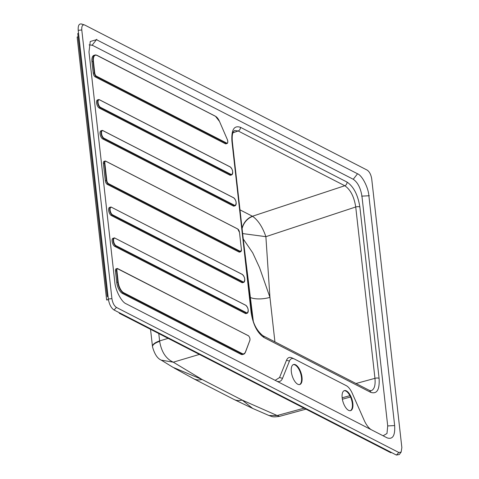 <?xml version="1.0" encoding="UTF-8"?>
<svg xmlns="http://www.w3.org/2000/svg" width="479" height="479" viewBox="0 0 479 479"><rect width="100%" height="100%" fill="white"/><g stroke="black" fill="none" stroke-linecap="round" stroke-linejoin="round"><path stroke-width="0.72" d="M241.823 282.574A4.317 1.922 72.6 0 0 242.667 282.688L243.721 282.359A4.317 1.922 -107.4 0 1 242.877 282.239L112.343 215.191A4.317 1.922 -107.4 0 1 109.841 210.904A4.317 1.922 -107.4 0 1 110.601 207.072A4.317 1.922 -107.4 0 1 111.445 207.185L109.547 207.401A4.317 1.922 72.6 0 0 108.787 211.239A4.317 1.922 72.6 0 0 111.29 215.52L241.823 282.574L243.11 281.874A4.006 1.784 72.6 0 0 244.733 279.203A4.006 1.784 72.6 0 0 242.272 274.443L111.745 207.389A4.006 1.784 72.6 0 0 110.122 210.059A4.006 1.784 72.6 0 0 112.577 214.82L243.11 281.874M383.092 435.788L386.984 433.495L387.715 425.927L361.938 196.127C360.591 187.966 357.693 182.343 353.251 179.272L92.184 45.17L89.106 44.9M275.15 380.344L279.556 377.548L286.49 360.286C287.687 357.538 289.544 356.753 292.064 357.939M245.398 352.113L245.278 352.43A9.251 4.113 -107.4 0 1 243.709 354.173L242.655 354.502A9.251 4.113 -107.4 0 1 240.847 354.256L122.39 293.411A9.251 4.113 -107.4 0 1 116.726 282.418L115.445 270.982A3.084 1.371 -107.4 0 1 116.086 268.851L117.139 268.521A3.084 1.371 -107.4 0 1 117.744 268.599L118.038 268.803A2.772 1.233 72.6 0 0 116.918 270.653L118.199 282.083A8.939 3.976 72.6 0 0 123.678 292.711L242.129 353.556A8.939 3.976 72.6 0 0 245.398 352.113L249.852 340.389A2.772 1.233 72.6 0 0 249.679 337.767A2.772 1.233 72.6 0 0 248.26 335.695L118.038 268.803M245.284 313.44A4.317 1.922 72.6 0 0 246.128 313.559L247.182 313.224A4.317 1.922 -107.4 0 1 246.338 313.11L115.81 246.056A4.317 1.922 -107.4 0 1 113.301 241.775A4.317 1.922 -107.4 0 1 114.062 237.937A4.317 1.922 -107.4 0 1 114.912 238.057L113.008 238.273A4.317 1.922 72.6 0 0 112.248 242.105A4.317 1.922 72.6 0 0 114.756 246.392L245.284 313.44L246.571 312.739A4.006 1.784 72.6 0 0 248.194 310.075A4.006 1.784 72.6 0 0 245.739 305.309L115.205 238.261A4.006 1.784 72.6 0 0 113.583 240.925A4.006 1.784 72.6 0 0 116.038 245.691L246.571 312.739M241.23 251.014A3.084 1.371 -107.4 0 1 240.644 251.774L239.59 252.11A3.084 1.371 -107.4 0 1 238.991 252.026L107.2 184.331A3.084 1.371 -107.4 0 1 105.314 180.667L103.386 163.519A3.084 1.371 -107.4 0 1 104.033 161.381L105.087 161.052A3.084 1.371 -107.4 0 1 105.691 161.13L237.476 228.83M235.925 204.761A4.317 1.922 -107.4 0 1 235.129 205.754L234.075 206.09A4.317 1.922 -107.4 0 1 233.231 205.97L102.698 138.922A4.317 1.922 -107.4 0 1 100.195 134.635A4.317 1.922 -107.4 0 1 100.955 130.803L102.009 130.468A4.317 1.922 -107.4 0 1 102.853 130.587L233.387 197.635M232.465 173.889A4.317 1.922 -107.4 0 1 231.668 174.889L230.615 175.218A4.317 1.922 -107.4 0 1 229.77 175.104L99.237 108.05A4.317 1.922 -107.4 0 1 96.728 103.769A4.317 1.922 -107.4 0 1 97.494 99.931L98.548 99.602A4.317 1.922 -107.4 0 1 99.392 99.716L229.926 166.77M215.227 116.122L96.944 55.289L94.962 55.025L93.908 55.36A9.251 4.113 72.6 0 0 91.974 61.761L93.255 73.197A3.084 1.371 72.6 0 0 95.147 76.862L225.364 143.748A3.084 1.371 72.6 0 0 225.968 143.832L227.022 143.502A3.084 1.371 -107.4 0 1 226.417 143.419L96.201 76.526A3.084 1.371 -107.4 0 1 94.309 72.868L93.028 61.432A9.251 4.113 -107.4 0 1 94.962 55.025A9.251 4.113 -107.4 0 1 96.776 55.277L97.069 55.48A8.939 3.976 72.6 0 0 93.447 61.432L94.728 72.862A2.772 1.233 72.6 0 0 96.429 76.161L226.651 143.053A2.772 1.233 72.6 0 0 227.753 142.275A2.772 1.233 72.6 0 0 227.315 139.515L219.532 121.51A8.939 3.976 72.6 0 0 215.52 116.325L97.069 55.48M387.164 437.878L126.103 303.776C121.528 302.153 115.295 290.064 114.762 281.796L88.986 51.995L90.256 41.499L96.477 39.679L357.544 173.781C362.112 175.404 368.345 187.499 368.878 195.767L394.654 425.568C395.217 435.603 392.72 439.704 387.164 437.878L387.325 437.962M398.857 452.505L396.414 455.05L399.27 454.529L401.139 452.092L398.857 452.505L116.457 307.446C114.14 305.841 112.625 302.914 111.924 298.651L81.783 29.979C81.562 25.962 82.562 24.321 84.783 25.052L367.183 170.117C369.501 171.716 371.015 174.649 371.716 178.906L401.857 447.584L401.139 452.092M396.414 455.05L391.577 452.565L390.816 452.745L119.373 313.308L119.073 312.589M111.924 298.651L108.344 298.998L78.209 30.321C77.927 25.303 79.179 23.255 81.957 24.166M119.373 313.308L120.133 313.128L114.014 309.985C111.116 307.985 109.224 304.321 108.344 298.998M81.436 23.95L84.783 25.052M108.02 296.693L108.026 296.136L107.26 296.501L108.086 296.687M108.404 299.453L106.643 300.004L108.44 299.698M106.643 300.004L77.143 37.051L78.119 36.739M78.532 33.183L77.76 33.548L107.26 296.501M276.796 381.188A17.262 7.676 72.6 0 0 282.526 378.32L289.454 361.058L286.49 360.286M371.177 429.657A17.262 7.676 72.6 0 1 364.16 420.251L352.281 393.331A13.562 6.029 72.6 0 0 346.275 385.661L294.363 358.993A13.562 6.029 72.6 0 0 294.136 358.885A13.562 6.029 72.6 0 0 289.454 361.058M291.34 371.77A10.484 4.658 72.6 0 0 299.818 384.511A10.484 4.658 72.6 0 0 301.117 373.111A10.484 4.658 72.6 0 0 293.531 364.507A10.484 4.658 72.6 0 0 291.34 371.77M342.174 397.881A10.484 4.658 72.6 0 0 350.646 410.623A10.484 4.658 72.6 0 0 351.951 399.223A10.484 4.658 72.6 0 0 344.365 390.619A10.484 4.658 72.6 0 0 342.174 397.881M299.549 384.571A10.484 4.658 72.6 0 0 300.59 373.279A10.484 4.658 72.6 0 0 293.274 364.609M350.377 410.683A10.484 4.658 72.6 0 0 351.424 399.39A10.484 4.658 72.6 0 0 344.108 390.72M199.408 354.418L173.314 362.184L201.988 379.446A15.412 12.682 117.5 0 1 193.606 378.721L233.908 399.42A15.412 12.604 -63.1 0 0 233.926 399.432A15.412 12.604 -63.1 0 0 242.129 400.067L252.726 408.449M193.606 378.721A15.412 12.682 117.5 0 1 193.588 378.709L174.128 368.004M269.006 415.533L277.149 415.521L242.129 400.067L201.988 379.446L172.889 367.267L161.064 360.016M304.063 408.18L277.149 415.521L279.562 416.353C271.641 417.562 271.749 416.245 269.204 415.616L252.463 408.336L233.926 399.432M152.502 346.7A15.412 5.556 -6.5 0 1 152.484 346.568A15.412 5.556 -6.5 0 1 159.615 340.91L159.657 341.371C161.459 351.957 166.009 358.891 173.314 362.184L161.267 360.148M159.657 341.371A15.412 5.209 172.9 0 0 152.514 346.826L150.532 329.312M152.514 346.826L152.514 346.826C154.525 354.089 157.435 358.526 161.255 360.136M243.919 244.859L253.265 320.906M250.655 297.609A14.795 5.323 173.7 0 0 269.946 297.363L259.564 267.665L252.696 252.804L243.314 239.069M231.926 141.257C231.249 129.809 234.075 125.157 240.41 127.306L347.024 182.068C353.616 186.565 357.903 194.869 359.867 206.976L379.087 378.338C379.763 389.786 376.937 394.433 370.602 392.289L263.989 337.521C257.391 333.031 253.11 324.726 251.146 312.613L231.926 141.257A3.084 1.108 173.6 0 1 232.351 141.742L251.577 313.098C252.649 322.756 256.379 330.259 262.761 335.611L369.375 390.373L371.105 390.75C374.315 389.499 375.596 385.361 374.955 378.338L355.729 206.976C354.095 196.635 350.442 189.552 344.778 185.732L252.463 216.245A14.795 12.131 -62.9 0 0 242.063 228.297M347.024 182.068A3.084 2.527 117.2 0 1 344.778 185.732L238.165 130.971L234.554 130.522L233.477 131.599C232.321 133.407 231.944 136.79 232.351 141.742M239.997 209.856L252.696 216.376C258.229 220.394 262.624 227.16 265.881 236.674L355.729 206.976A3.084 1.108 173.6 0 1 359.867 206.976M242.099 228.639A14.795 11.993 119.2 0 1 252.696 216.376M242.655 233.572L265.881 236.674L269.946 297.363L274.916 341.85M369.351 195.743L361.639 196.145M394.654 425.568L387.715 425.927M357.544 173.781L353.251 179.272M96.77 39.302L91.998 45.403M120.133 313.128L391.577 452.565M116.457 307.446L114.014 309.985M81.783 29.979L78.209 30.321M282.526 378.32L279.556 377.548M249.852 340.389L245.422 352.304L243.709 354.173A9.251 4.113 -107.4 0 1 241.901 353.927L123.444 293.082A9.251 4.113 -107.4 0 1 117.78 282.089L116.499 270.653A3.084 1.371 -107.4 0 1 117.139 268.521L247.96 335.492M240.847 354.256L242.129 353.556M122.39 293.411L123.678 292.711M116.726 282.418L118.199 282.083M115.445 270.982L116.918 270.653M114.756 246.392L116.038 245.691M247.978 312.23A4.317 1.922 -107.4 0 1 247.182 313.224C248.9 310.596 248.379 307.895 245.613 305.117L245.739 305.309M111.29 215.52L112.577 214.82M244.518 281.359A4.317 1.922 -107.4 0 1 243.721 282.359C245.44 279.73 244.919 277.03 242.152 274.251L242.272 274.443M241.398 249.481L240.644 251.774A3.084 1.371 -107.4 0 1 240.045 251.697L108.254 183.996A3.084 1.371 -107.4 0 1 106.368 180.332L104.44 163.183A3.084 1.371 -107.4 0 1 105.087 161.052L105.985 161.333A2.772 1.233 72.6 0 0 104.859 163.183L106.787 180.332A2.772 1.233 72.6 0 0 108.488 183.631L240.272 251.325A2.772 1.233 72.6 0 0 241.398 249.481L239.476 232.327A2.772 1.233 72.6 0 0 237.776 229.034L105.985 161.333M238.991 252.026L240.272 251.325M107.2 184.331L108.488 183.631M105.314 180.667L106.787 180.332M103.386 163.519L104.859 163.183M233.231 205.97L234.285 205.641L103.751 138.587A4.317 1.922 -107.4 0 1 101.249 134.306A4.317 1.922 -107.4 0 1 102.009 130.468L103.153 130.791A4.006 1.784 72.6 0 0 101.53 133.455A4.006 1.784 72.6 0 0 103.985 138.221L234.518 205.269A4.006 1.784 72.6 0 0 236.141 202.605A4.006 1.784 72.6 0 0 233.68 197.839L103.153 130.791M102.698 138.922L103.985 138.221M233.68 197.839L233.56 197.647C236.327 200.426 236.848 203.132 235.129 205.754A4.317 1.922 -107.4 0 1 234.285 205.641L234.518 205.269M229.77 175.104L230.824 174.769L100.291 107.721A4.317 1.922 -107.4 0 1 97.782 103.434A4.317 1.922 -107.4 0 1 98.548 99.602L99.686 99.919A4.006 1.784 72.6 0 0 98.063 102.59A4.006 1.784 72.6 0 0 100.524 107.35L231.052 174.404A4.006 1.784 72.6 0 0 232.674 171.733A4.006 1.784 72.6 0 0 230.219 166.973L99.686 99.919M99.237 108.05L100.524 107.35M230.219 166.973L230.1 166.782C232.86 169.56 233.387 172.26 231.668 174.889A4.317 1.922 -107.4 0 1 230.824 174.769L231.052 174.404M225.364 143.748L226.651 143.053M95.147 76.862L96.429 76.161M227.603 142.736A3.084 1.371 -107.4 0 1 227.022 143.502C227.902 143.227 228.004 141.886 227.339 139.473L227.315 139.515M91.974 61.761L93.447 61.432M93.255 73.197L94.728 72.862M219.508 121.456L215.52 116.325M227.297 139.461L219.532 121.51M239.476 232.327L241.41 249.583M237.776 229.034L239.488 232.435M241.979 274.239L111.745 207.389M245.44 305.105L115.205 238.261M248.26 335.695L248.134 335.504C249.643 336.797 250.224 338.491 249.876 340.581L249.733 340.707M158.777 333.552L159.615 340.91L168.153 338.366M342.162 397.792L349.892 395.684M232.914 132.845L238.165 130.971A3.084 2.527 117.2 0 0 240.41 127.306M379.087 378.338A3.084 1.108 173.6 0 0 374.955 378.338L356.005 383.505M251.577 313.098A3.084 1.108 173.6 0 0 251.146 312.613M262.779 335.617A3.084 2.527 117.2 0 1 263.989 337.521M369.387 390.379A3.084 2.527 117.2 0 1 370.602 392.289M291.813 357.819L294.142 358.885M279.562 416.353L305.955 409.156M342.371 399.223L350.526 397.001"/></g></svg>
